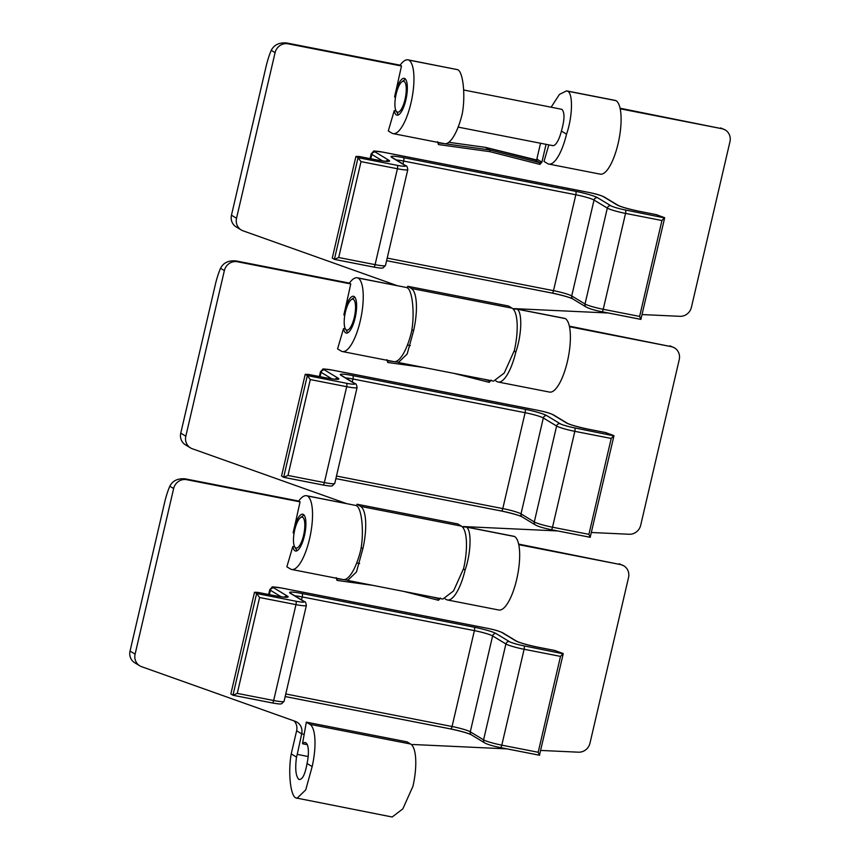 <?xml version="1.0" encoding="UTF-8"?>
<svg xmlns="http://www.w3.org/2000/svg" width="860" height="860" viewBox="0 0 860 860"><rect width="100%" height="100%" fill="white"/><g stroke="black" fill="none" stroke-linecap="round" stroke-linejoin="round"><path stroke-width="1.29" d="M661.931 220.525L625.542 213.398L603.226 309.288L639.614 316.415L661.931 220.525L664.565 217.655L656.148 214.624M359.297 156.531L355.933 156.391L358.05 157.67L361.017 161.626L338.7 257.527L375.089 264.644L397.406 168.753L361.017 161.626M355.933 156.391L332.272 258.086L334.497 259.408L373.67 267.073A2.999 0.935 -78.9 0 0 375.089 264.644A15.007 1.612 13.1 0 0 385.484 265.493L383.022 267.911C381.582 267.911 383.571 268.761 373.67 267.073A2.999 0.935 -78.9 0 1 373.573 267.041L334.658 259.419M639.614 316.415L640.893 319.35L601.914 311.728M338.7 257.527L334.379 259.365L358.05 157.67L397.234 165.335A12.008 1.29 13.1 0 0 405.06 165.486L391.762 157.423A18.006 1.935 -166.9 0 1 403.501 157.649L575.652 191.339A18.006 1.935 -166.9 0 1 597.507 197.692L610.804 205.744A12.008 1.29 13.1 0 0 625.37 209.98L664.651 217.924L640.893 319.35M548.852 144.878L544.004 161.422L547.583 163.594A37.7 11.707 -78.9 0 0 548.841 164.088A37.7 11.707 -78.9 0 0 566.525 134.171L561.408 131.064A18.759 5.826 101.1 0 1 552.69 145.63A18.759 5.826 101.1 0 1 552.066 145.383M561.408 131.064C564.644 119.798 564.816 112.552 561.935 109.338L463.701 89.988M396.137 111.015L394.235 110.65A18.759 5.826 -78.9 0 0 396.352 114.907A18.759 5.826 -78.9 0 0 396.976 115.154A18.759 5.826 -78.9 0 0 406.092 98.911A18.759 5.826 -78.9 0 0 404.813 78.582A18.759 5.826 -78.9 0 0 404.189 78.346A18.759 5.826 -78.9 0 0 394.6 97.051L395.525 97.234M407.446 288.046L407.748 286.283L411.338 288.455A37.7 11.707 101.1 0 1 413.596 330.724L411.843 329.67M396.363 361.286L398.384 362.501L493.597 381.13L504.25 373.014L514.366 350.45A37.7 11.707 -78.9 0 0 512.108 308.181L508.529 306.01L407.748 286.283M393.127 133.612A37.7 11.707 -78.9 0 0 411.435 100.964A37.7 11.707 -78.9 0 0 408.865 60.114A38.41 11.932 -78.9 0 0 408.059 59.856L457.498 69.638C463.067 71.122 465.712 95.621 462.25 113.767A37.7 11.707 101.1 0 1 444.566 143.684L393.127 133.612A37.7 11.707 -78.9 0 1 391.88 133.128L388.29 130.946L394.235 110.65M408.059 59.856A38.41 11.932 -78.9 0 0 400.137 65.188L401.48 66.005L394.6 97.051M546.057 144.329L541.897 162.164L536.833 159.1L540.531 143.244M236.532 218.279A11.255 10.632 121.2 0 0 241.198 229.953L236.145 226.889A11.255 10.632 -58.8 0 1 231.469 215.204L236.532 218.279L275.082 52.653L271.233 50.331A38.41 11.932 -78.9 0 0 266.019 66.768L231.469 215.204M541.897 162.164L539.919 164.41L539.758 162.68L535.457 160.1M437.579 142.33L438.439 142.846L438.439 144.555L437.632 141.76M401.48 66.005L288.111 43.817A11.255 10.632 121.2 0 0 275.082 52.653M241.198 229.953A11.255 10.632 121.2 0 0 243.047 230.824L396.6 285.434A11.255 10.632 -58.8 0 1 396.825 285.52M512.979 308.858A11.255 10.632 -58.8 0 1 515.409 308.686L608.31 312.997M642.162 314.567L679.884 316.319A11.255 10.632 121.2 0 0 691.418 307.289L729.957 141.674A11.255 10.632 121.2 0 0 725.292 130A11.255 10.632 121.2 0 0 721.991 128.72L620.178 108.801M398.384 362.501L407.167 354.019L413.596 330.724M566.525 134.171C572.728 116.562 573.201 92.676 567.374 91.138L566.557 90.88L559.441 94.396L551.196 107.113M566.557 90.88L615.201 100.394A38.41 11.932 101.1 0 1 616.007 100.652A37.7 11.707 101.1 0 1 618.576 141.502A37.7 11.707 101.1 0 1 600.269 174.15L548.841 164.088M616.007 100.652L567.374 91.138M457.498 69.638L408.865 60.114M721.991 128.72L620.06 108.22M400.137 65.188L286.767 43L288.111 43.817M720.648 127.914L725.292 130M271.233 50.331C274.147 44.763 279.317 42.323 286.767 43M404.135 81.496A15.759 4.891 -78.9 0 0 401.867 81.829A15.759 4.891 -78.9 0 0 395.783 95.804A15.759 4.891 -78.9 0 0 396.148 111.047A15.759 4.891 -78.9 0 0 397.03 112.004A15.759 4.891 -78.9 0 0 405.017 99.438A15.759 4.891 -78.9 0 0 404.135 81.496M398.492 114.864A18.759 5.826 101.1 0 1 398.105 114.326L396.148 111.047M401.867 81.829L404.92 79.539A18.759 5.826 101.1 0 1 405.479 79.174M353.417 299.43A15.759 4.891 -78.9 0 0 351.16 299.764A15.759 4.891 -78.9 0 0 345.064 313.739A15.759 4.891 -78.9 0 0 345.44 328.982A15.759 4.891 -78.9 0 0 346.322 329.939A15.759 4.891 -78.9 0 0 354.298 317.362A15.759 4.891 -78.9 0 0 353.417 299.43M347.773 332.798A18.759 5.826 101.1 0 1 347.397 332.261L345.44 328.982M351.16 299.764L354.202 297.463A18.759 5.826 101.1 0 1 354.761 297.108M302.698 517.354A15.759 4.891 -78.9 0 0 300.441 517.698A15.759 4.891 -78.9 0 0 294.346 531.673A15.759 4.891 -78.9 0 0 294.722 546.917A15.759 4.891 -78.9 0 0 295.603 547.874A15.759 4.891 -78.9 0 0 303.58 535.296A15.759 4.891 -78.9 0 0 302.698 517.354M297.065 550.733A18.759 5.826 101.1 0 1 296.678 550.196L294.722 546.917L292.808 546.519A18.759 5.826 -78.9 0 0 294.926 550.776A18.759 5.826 -78.9 0 0 295.55 551.024A18.759 5.826 -78.9 0 0 304.655 534.78A18.759 5.826 -78.9 0 0 303.376 514.452A18.759 5.826 -78.9 0 0 302.752 514.205A18.759 5.826 -78.9 0 0 293.174 532.92L294.098 533.092M300.441 517.698L303.483 515.398A18.759 5.826 101.1 0 1 304.042 515.043M611.213 438.45L574.824 431.333L552.518 527.223L588.907 534.339L611.213 438.45L613.846 435.579L605.44 432.558M308.579 374.455L305.225 374.326L307.332 375.594L310.299 379.561L287.982 475.451L324.37 482.578L346.688 386.688L310.299 379.561M305.225 374.326L281.553 476.021L283.779 477.343L322.952 485.008A2.999 0.935 -78.9 0 0 324.37 482.578A15.007 1.612 13.1 0 0 334.766 483.417L332.304 485.846C330.874 485.846 332.863 486.695 322.952 485.008A2.999 0.935 -78.9 0 1 322.855 484.975L283.94 477.354M588.907 534.339L590.186 537.285L551.196 529.663M287.982 475.451L283.66 477.3L307.332 375.594L346.515 383.27A12.008 1.29 13.1 0 0 354.341 383.42L341.054 375.358A18.006 1.935 -166.9 0 1 352.783 375.583L524.933 409.274A18.006 1.935 -166.9 0 1 546.799 415.627L560.086 423.679A12.008 1.29 13.1 0 0 574.663 427.914L613.943 435.859L590.186 537.285M345.419 328.95L343.527 328.584A18.759 5.826 -78.9 0 0 345.645 332.841A18.759 5.826 -78.9 0 0 346.268 333.089A18.759 5.826 -78.9 0 0 355.373 316.846A18.759 5.826 -78.9 0 0 354.094 296.517A18.759 5.826 -78.9 0 0 353.471 296.27A18.759 5.826 -78.9 0 0 343.892 314.986L344.806 315.158M495.908 380.948L496.865 381.528A37.7 11.707 -78.9 0 0 498.123 382.023A37.7 11.707 -78.9 0 0 515.807 352.106L514.162 351.106M356.728 505.981L357.04 504.218L360.619 506.389A37.7 11.707 101.1 0 1 362.877 548.659L361.135 547.605M345.656 579.221L347.666 580.436L442.878 599.065L453.542 590.949L463.647 568.385A37.7 11.707 -78.9 0 0 461.39 526.116L457.81 523.944L357.04 504.218M342.42 351.546A37.7 11.707 -78.9 0 0 360.716 318.899A37.7 11.707 -78.9 0 0 358.147 278.049A38.41 11.932 -78.9 0 0 357.341 277.791L406.791 287.562C412.359 289.057 414.993 313.556 411.542 331.691A37.7 11.707 101.1 0 1 393.848 361.619L342.42 351.546A37.7 11.707 -78.9 0 1 341.162 351.052L337.571 348.88L343.527 328.584M357.341 277.791A38.41 11.932 -78.9 0 0 349.418 283.123L350.762 283.94L343.892 314.986M185.825 436.203A11.255 10.632 121.2 0 0 190.49 447.888L185.427 444.813A11.255 10.632 -58.8 0 1 180.761 433.139L185.825 436.203L224.363 270.588L220.525 268.266A38.41 11.932 -78.9 0 0 215.301 284.703L180.761 433.139M491.189 380.098L489.2 382.345L489.039 380.614L488.147 380.066M397.32 362.114L387.72 360.781A1.505 1.419 -58.8 0 1 386.86 360.297L387.72 360.781L387.731 362.479L386.914 359.695M350.762 283.94L237.392 261.752A11.255 10.632 121.2 0 0 224.363 270.588M190.49 447.888A11.255 10.632 121.2 0 0 192.328 448.759L345.881 503.369A11.255 10.632 -58.8 0 1 346.118 503.455M462.261 526.782A11.255 10.632 -58.8 0 1 464.69 526.621L557.592 530.932M591.454 532.501L629.176 534.254A11.255 10.632 121.2 0 0 640.7 525.223L679.239 359.609A11.255 10.632 121.2 0 0 674.573 347.935A11.255 10.632 121.2 0 0 671.284 346.655L569.471 326.736M347.666 580.436L356.459 571.954L362.877 548.659M515.807 352.106C522.009 334.497 522.482 310.611 516.656 309.073L513.216 309.095M515.839 308.815L564.493 318.329A38.41 11.932 101.1 0 1 565.299 318.587A37.7 11.707 101.1 0 1 567.869 359.437A37.7 11.707 101.1 0 1 549.562 392.085L498.123 382.023M565.299 318.587L516.656 309.073M406.791 287.562L358.147 278.049M671.284 346.655L569.341 326.155M349.418 283.123L236.048 260.935L237.392 261.752M669.929 345.838L674.573 347.935M220.525 268.266C223.428 262.698 228.609 260.257 236.048 260.935M560.505 656.384L524.116 649.268L501.799 745.158L538.188 752.274L560.505 656.384L563.139 653.514L554.721 650.482M257.86 592.389L254.506 592.25L256.613 593.529L259.58 597.496L237.274 693.386L273.663 700.513L295.969 604.623L259.58 597.496M254.506 592.25L230.845 693.955L233.071 695.278L272.244 702.942A2.999 0.935 -78.9 0 0 273.663 700.513A15.007 1.612 13.1 0 0 284.058 701.351L281.596 703.77C280.156 703.77 282.144 704.62 272.244 702.942A2.999 0.935 -78.9 0 1 272.136 702.899L233.232 695.288M538.188 752.274L539.467 755.22L500.488 747.587M237.274 693.386L232.952 695.235L256.613 593.529L295.808 601.204A12.008 1.29 13.1 0 0 303.623 601.344L290.336 593.292A18.006 1.935 -166.9 0 1 302.064 593.518L474.225 627.209A18.006 1.935 -166.9 0 1 496.08 633.562L509.367 641.614A12.008 1.29 13.1 0 0 523.944 645.849L563.225 653.793L539.467 755.22M139.772 665.823L134.708 662.748A11.255 10.632 -58.8 0 1 130.043 651.074L135.106 654.137A11.255 10.632 121.2 0 0 139.772 665.823A11.255 10.632 121.2 0 0 141.62 666.693L295.163 721.303A11.255 10.632 -58.8 0 1 297.012 722.174A11.255 10.632 -58.8 0 1 301.677 733.849L297.248 754.381A18.759 5.826 -78.9 0 0 296.506 757.112C294.98 768.711 295.743 776.139 298.818 779.396L299.43 779.633M298.818 779.396C302.279 780.095 305.02 774.795 307.052 763.497A18.759 5.826 -78.9 0 0 305.848 742.793A18.759 5.826 -78.9 0 0 305.225 742.545A18.759 5.826 -78.9 0 0 302.516 743.76L306.321 722.153L309.912 724.324A37.7 11.707 101.1 0 1 312.159 766.593L307.052 763.497M297.248 754.381L308.16 756.52M445.19 598.883L446.157 599.463A37.7 11.707 -78.9 0 0 447.404 599.957A37.7 11.707 -78.9 0 0 465.099 570.029L463.443 569.041M296.506 757.112L291.228 753.908C287.971 771.818 290.39 795.457 295.711 797.876L392.16 817L402.824 808.884L412.94 786.32A37.7 11.707 -78.9 0 0 410.682 744.04L407.092 741.868L306.321 722.153M291.228 753.908L296.614 730.785A11.255 10.632 121.2 0 0 294.185 720.949M302.516 743.76L307.278 744.685M291.701 569.481A37.7 11.707 -78.9 0 0 310.008 536.833A37.7 11.707 -78.9 0 0 307.439 495.983A38.41 11.932 -78.9 0 0 306.633 495.725L356.072 505.497C361.641 506.991 364.285 531.491 360.824 549.626A37.7 11.707 101.1 0 1 343.14 579.543L291.701 569.481A37.7 11.707 -78.9 0 1 290.443 568.987L286.864 566.815L292.808 546.519M306.633 495.725A38.41 11.932 -78.9 0 0 298.71 501.058L300.054 501.864L293.174 532.92M300.054 501.864L186.684 479.687A11.255 10.632 121.2 0 0 173.645 488.523L169.807 486.201A38.41 11.932 -78.9 0 0 164.582 502.638L130.043 651.074M440.471 598.033L438.482 600.28L438.331 598.549L437.428 598.001M336.142 578.199L337.002 578.716L337.012 580.414L336.195 577.619M135.106 654.137L173.645 488.523M296.614 730.785L301.677 733.849L304.171 734.343M411.542 744.717A11.255 10.632 -58.8 0 1 413.972 744.556L506.884 748.866M540.736 750.436L578.457 752.188A11.255 10.632 121.2 0 0 589.981 743.158L628.531 577.544A11.255 10.632 121.2 0 0 623.855 565.869A11.255 10.632 121.2 0 0 620.565 564.59L518.752 544.67M296.958 798.37L305.741 789.878L312.159 766.593M465.099 570.029C471.301 552.432 471.774 528.534 465.948 526.997L462.497 527.029M465.12 526.739L513.775 536.264A38.41 11.932 101.1 0 1 514.581 536.522A37.7 11.707 101.1 0 1 517.15 577.361A37.7 11.707 101.1 0 1 498.843 610.019L447.404 599.957M514.581 536.522L465.948 526.997M356.072 505.497L307.439 495.983M620.565 564.59L518.623 544.09M298.71 501.058L185.341 478.869L186.684 479.687M619.221 563.773L623.855 565.869M169.807 486.201C172.709 480.632 177.891 478.192 185.341 478.869M387.204 258.097L553.507 290.648L575.824 194.758L403.662 161.067L402.974 164.024M585.015 303.999L607.321 208.099L594.034 200.047L571.717 295.937L585.015 303.999A15.007 1.612 13.1 0 0 603.226 309.288A2.999 0.935 -78.9 0 1 601.807 311.728C594.561 310.256 589.369 308.719 586.251 307.106A2.999 2.838 -58.8 0 1 585.015 303.999M382.592 160.927L371.821 154.402L370.81 158.756M656.986 214.785L638.797 211.227A18.006 1.935 -166.9 0 1 616.932 204.874L603.43 196.693A12.008 1.29 13.1 0 0 588.863 192.457L383.119 152.188A12.008 1.29 13.1 0 0 375.293 152.037L388.795 160.218A18.006 1.935 -166.9 0 1 377.067 160.003L358.867 156.445M572.534 298.732A18.006 1.935 13.1 0 0 552.195 293.077M551.98 293.034L386.602 260.677L552.088 293.077A2.999 0.935 -78.9 0 0 553.507 290.648A15.007 1.612 -166.9 0 1 571.717 295.937A2.999 2.838 -58.8 0 0 572.964 299.054C569.986 297.442 563.031 295.453 552.088 293.077A2.999 0.935 -78.9 0 1 551.98 293.034M375.293 152.037A2.999 2.838 121.2 0 0 371.821 154.402A15.007 1.612 -166.9 0 1 371.208 153.736L370.069 158.616M625.37 209.98A2.999 0.935 -78.9 0 1 625.542 213.398A15.007 1.612 -166.9 0 1 607.321 208.099A2.999 2.838 -58.8 0 1 610.804 205.744M405.06 165.486A2.999 2.838 121.2 0 1 405.931 165.819C406.662 165.464 407.285 166.722 407.801 169.592A15.007 1.612 -166.9 0 1 397.406 168.753A2.999 0.935 -78.9 0 0 397.234 165.335M403.501 157.649A2.999 0.935 -78.9 0 1 403.662 161.067A15.007 1.612 13.1 0 0 396.234 159.939M597.507 197.692A2.999 2.838 -58.8 0 0 594.034 200.047A15.007 1.612 13.1 0 0 575.824 194.758A2.999 0.935 -78.9 0 0 575.652 191.339M616.932 204.874A2.999 2.838 -58.8 0 1 617.813 205.207L604.311 197.026C600.817 195.306 595.625 193.769 588.767 192.414A2.999 0.935 -78.9 0 0 588.659 192.414M603.43 196.693A2.999 2.838 -58.8 0 1 604.311 197.026M588.863 192.457A2.999 0.935 -78.9 0 0 588.767 192.414L383.022 152.145A2.999 0.935 -78.9 0 0 382.915 152.145M383.119 152.188A2.999 0.935 -78.9 0 0 383.022 152.145C370.284 150.758 375.562 149.963 371.208 153.736M388.795 160.218A2.999 2.838 121.2 0 0 385.957 161.293M601.71 311.685A2.999 0.935 -78.9 0 0 601.807 311.728L640.979 319.393M405.931 165.819L392.644 157.767A2.999 2.838 121.2 0 0 391.762 157.423M512.108 308.181L411.338 288.455M539.919 164.41L489.834 151.65L438.439 144.555M437.579 142.373A1.505 1.419 -58.8 0 0 437.923 142.674L437.923 142.674A1.505 1.419 -58.8 0 0 438.439 142.846L489.673 149.93L485.459 147.372L448.812 142.308M537.35 158.96A1.505 1.419 -58.8 0 1 535.543 160.121L485.61 147.404L489.824 149.963L539.758 162.68A1.505 1.419 -58.8 0 0 541.574 161.519M489.673 149.93L489.834 151.65L489.824 149.963A1.505 1.419 121.2 0 0 489.673 149.93M336.486 476.031L502.788 508.582L525.105 412.692L352.955 379.002L352.256 381.958M534.296 521.923L556.613 426.033L543.316 417.981L521.01 513.871L534.296 521.923A15.007 1.612 13.1 0 0 552.518 527.223A2.999 0.935 -78.9 0 1 551.088 529.652C543.842 528.19 538.661 526.642 535.543 525.041A2.999 2.838 -58.8 0 1 534.296 521.923M331.874 378.862L321.102 372.337L320.092 376.691M606.279 432.72L588.079 429.161A18.006 1.935 -166.9 0 1 566.224 422.798L552.722 414.617A12.008 1.29 13.1 0 0 538.145 410.381L332.401 370.123A12.008 1.29 13.1 0 0 324.585 369.972L338.087 378.153A18.006 1.935 -166.9 0 1 326.348 377.938L308.16 374.379M521.827 516.666A18.006 1.935 13.1 0 0 501.477 511.012M535.543 525.041L522.246 516.989C519.279 515.376 512.313 513.388 501.369 511.012A2.999 0.935 -78.9 0 1 501.272 510.969L335.884 478.612M324.585 369.972A2.999 2.838 121.2 0 0 321.102 372.337A15.007 1.612 -166.9 0 1 320.49 371.671L319.35 376.551M574.663 427.914A2.999 0.935 -78.9 0 1 574.824 431.333A15.007 1.612 -166.9 0 1 556.613 426.033A2.999 2.838 -58.8 0 1 560.086 423.679M354.341 383.42A2.999 2.838 121.2 0 1 355.223 383.754C355.943 383.399 356.567 384.656 357.083 387.527A15.007 1.612 -166.9 0 1 346.688 386.688A2.999 0.935 -78.9 0 0 346.515 383.27M352.783 375.583A2.999 0.935 -78.9 0 1 352.955 379.002A15.007 1.612 13.1 0 0 345.516 377.873M335.884 478.622L501.369 511.012A2.999 0.935 -78.9 0 0 502.788 508.582A15.007 1.612 -166.9 0 1 521.01 513.871A2.999 2.838 -58.8 0 0 522.246 516.989M546.799 415.627A2.999 2.838 -58.8 0 0 543.316 417.981A15.007 1.612 13.1 0 0 525.105 412.692A2.999 0.935 -78.9 0 0 524.933 409.274M566.224 422.798A2.999 2.838 -58.8 0 1 567.095 423.142L553.603 414.961C550.099 413.241 544.917 411.693 538.048 410.349A2.999 0.935 -78.9 0 0 537.941 410.349M552.722 414.617A2.999 2.838 -58.8 0 1 553.603 414.961M538.145 410.381A2.999 0.935 -78.9 0 0 538.048 410.349L332.304 370.079A2.999 0.935 -78.9 0 0 332.196 370.079M332.401 370.123A2.999 0.935 -78.9 0 0 332.304 370.079C319.565 368.693 324.844 367.897 320.49 371.671M338.087 378.153A2.999 2.838 121.2 0 0 335.239 379.228M550.991 529.62A2.999 0.935 -78.9 0 0 551.088 529.652L590.261 537.317M355.223 383.754L341.925 375.702A2.999 2.838 121.2 0 0 341.054 375.358M461.39 526.116L360.619 506.389M489.2 382.345L454.166 373.423M423.679 367.457L387.731 362.479M482.783 379.013L489.039 380.614A1.505 1.419 -58.8 0 0 490.114 380.453M285.778 693.966L452.07 726.507L474.387 630.616L302.236 596.926L301.548 599.893M483.578 739.858L505.895 643.968L492.608 635.916L470.291 731.806L483.578 739.858A15.007 1.612 13.1 0 0 501.799 745.158A2.999 0.935 -78.9 0 1 500.38 747.587C493.124 746.114 487.942 744.577 484.825 742.976A2.999 2.838 -58.8 0 1 483.578 739.858M281.166 596.797L270.395 590.272L269.373 594.625M555.56 650.654L537.36 647.086A18.006 1.935 -166.9 0 1 515.505 640.732L502.003 632.551A12.008 1.29 13.1 0 0 487.437 628.316L281.693 588.057A12.008 1.29 13.1 0 0 273.867 587.907L287.369 596.087A18.006 1.935 -166.9 0 1 275.63 595.872L257.441 592.314M471.108 734.601A18.006 1.935 13.1 0 0 450.758 728.947M484.825 742.976L471.538 734.924C468.56 733.311 461.594 731.322 450.651 728.947A2.999 0.935 -78.9 0 1 450.554 728.904L285.176 696.546M273.867 587.907A2.999 2.838 121.2 0 0 270.395 590.272A15.007 1.612 -166.9 0 1 269.771 589.605L268.642 594.486M523.944 645.849A2.999 0.935 -78.9 0 1 524.116 649.268A15.007 1.612 -166.9 0 1 505.895 643.968A2.999 2.838 -58.8 0 1 509.367 641.614M303.623 601.344A2.999 2.838 121.2 0 1 304.504 601.688C305.236 601.333 305.848 602.591 306.364 605.462A15.007 1.612 -166.9 0 1 295.969 604.623A2.999 0.935 -78.9 0 0 295.808 601.204M302.064 593.518A2.999 0.935 -78.9 0 1 302.236 596.926A15.007 1.612 13.1 0 0 294.808 595.808M285.165 696.557L450.651 728.947A2.999 0.935 -78.9 0 0 452.07 726.507A15.007 1.612 -166.9 0 1 470.291 731.806A2.999 2.838 -58.8 0 0 471.538 734.924M496.08 633.562A2.999 2.838 -58.8 0 0 492.608 635.916A15.007 1.612 13.1 0 0 474.387 630.616A2.999 0.935 -78.9 0 0 474.225 627.209M537.36 647.086A2.999 0.935 -78.9 0 0 537.263 647.053C526.535 644.742 519.58 642.753 516.387 641.076L502.885 632.895C499.38 631.165 494.199 629.628 487.33 628.284A2.999 0.935 -78.9 0 0 487.222 628.273M515.505 640.732A2.999 2.838 -58.8 0 1 516.387 641.076M502.003 632.551A2.999 2.838 -58.8 0 1 502.885 632.895M487.437 628.316A2.999 0.935 -78.9 0 0 487.33 628.284L281.585 588.014C268.857 586.617 274.136 585.832 269.771 589.605M287.369 596.087A2.999 2.838 121.2 0 0 284.52 597.163M500.273 747.555A2.999 0.935 -78.9 0 0 500.38 747.587L539.553 755.252M304.504 601.688L291.217 593.636A2.999 2.838 121.2 0 0 290.336 593.292M410.682 744.04L309.912 724.324M438.482 600.28L403.458 591.347M372.971 585.38L337.012 580.414M336.142 578.232A1.505 1.419 -58.8 0 0 336.486 578.533A1.505 1.419 -58.8 0 1 336.486 578.533A1.505 1.419 -58.8 0 0 337.002 578.716L346.601 580.048M432.064 596.947L438.331 598.549A1.505 1.419 -58.8 0 0 439.406 598.388M407.801 169.592L385.484 265.493M656.578 214.688L638.69 211.184C627.972 208.873 621.006 206.884 617.813 205.207M387.355 161.422L387.699 161.304C386.721 161.121 389.085 162.088 376.959 159.96L359.082 156.466M586.251 307.106L572.964 299.054M536.447 159.939L485.567 147.382A1.505 1.505 0 0 0 485.406 147.35L448.834 142.298M458.143 127.119L552.69 145.63M407.425 345.053L410.327 345.623M356.717 562.988L359.609 563.558M357.083 387.527L334.766 483.417M605.859 432.612L587.982 429.118C577.254 426.807 570.298 424.818 567.095 423.142M336.647 379.357L336.991 379.238C336.002 379.045 338.378 380.023 326.252 377.895L308.375 374.401M306.364 605.462L284.058 701.351M555.141 650.547L537.263 647.053M285.928 597.291L286.272 597.173C285.294 596.98 287.659 597.947 275.533 595.829L257.656 592.336"/></g></svg>
